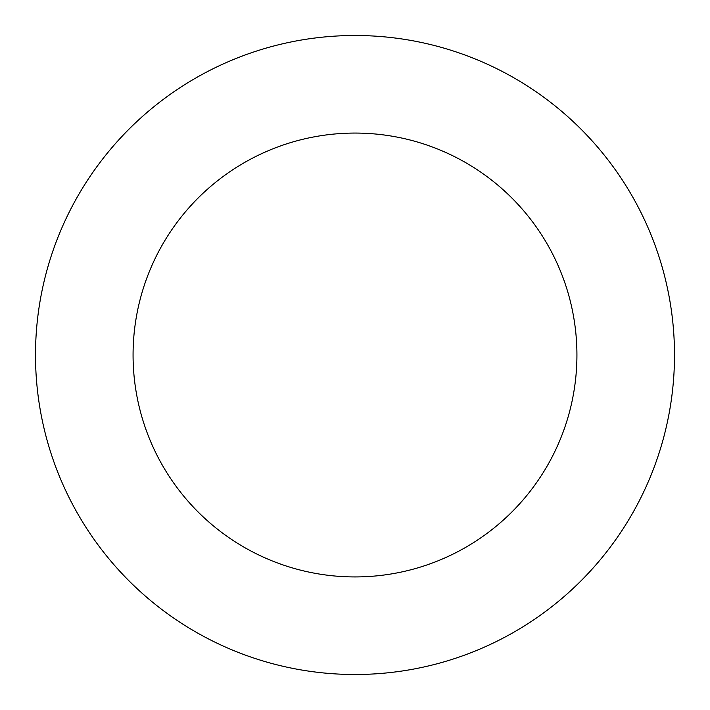 <?xml version="1.0" encoding="UTF-8"?>
<svg xmlns="http://www.w3.org/2000/svg" width="710" height="710" viewBox="0 0 710 710"><rect width="100%" height="100%" fill="white"/><g stroke="black" fill="none" stroke-linecap="round" stroke-linejoin="round"><path stroke-width="0.53" stroke-dasharray="3.55 2.66" d="M576.928 355A221.928 221.928 0 0 0 244.036 162.803A221.928 221.928 0 0 0 244.036 547.197A221.928 221.928 0 0 0 576.928 355M674.5 355A319.5 319.5 0 0 1 195.25 631.696A319.5 319.5 0 0 1 195.25 78.304A319.5 319.5 0 0 1 674.5 355"/><path stroke-width="1.06" d="M576.928 355A221.928 221.928 0 0 1 244.036 547.197A221.928 221.928 0 0 1 244.036 162.803A221.928 221.928 0 0 1 576.928 355M674.5 355A319.5 319.5 0 0 0 195.25 78.304A319.5 319.5 0 0 0 195.25 631.696A319.5 319.5 0 0 0 674.5 355"/></g></svg>
